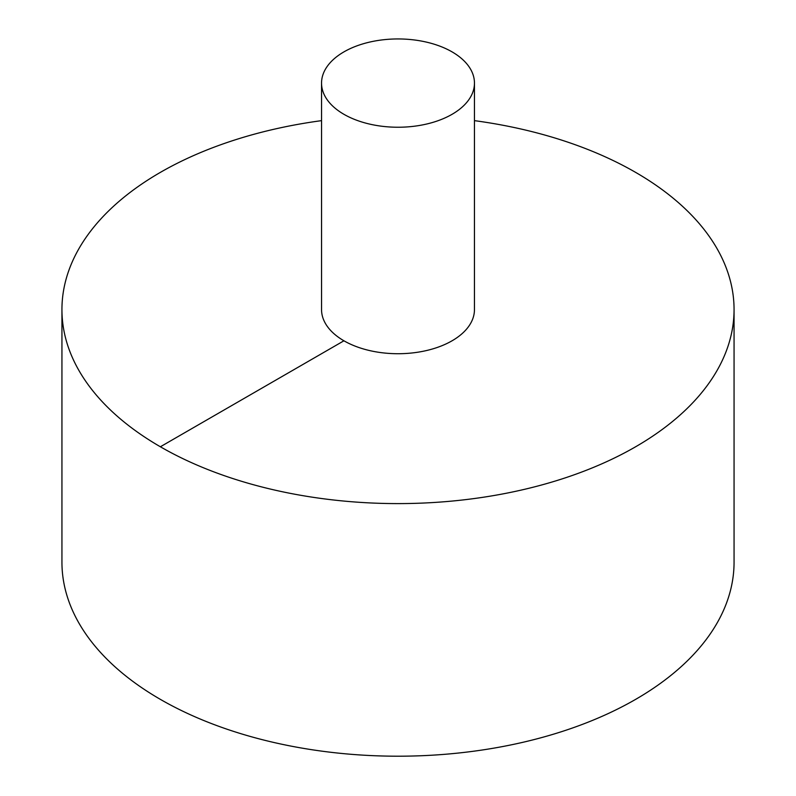 <?xml version="1.0" encoding="UTF-8"?>
<svg xmlns="http://www.w3.org/2000/svg" width="796" height="796" viewBox="0 0 796 796"><rect width="100%" height="100%" fill="white"/><g stroke="black" fill="none" stroke-linecap="round" stroke-linejoin="round"><path stroke-width="1.19" d="M321.544 120.644A336.061 194.025 0 0 0 160.364 172.384A336.061 194.025 0 0 0 61.939 309.574L61.939 562.175A336.061 194.025 0 0 0 398 756.2A336.061 194.025 0 0 0 734.061 562.175L734.061 309.574A336.061 194.025 0 0 0 474.456 120.644M61.939 309.574A336.061 194.025 0 0 0 398 503.599A336.061 194.025 0 0 0 734.061 309.574M321.544 83.092L321.544 309.574A76.456 44.138 0 0 0 398 353.723A76.456 44.138 0 0 0 474.456 309.574L474.456 83.092A76.456 44.138 0 0 0 427.263 42.307A76.456 44.138 0 0 0 343.932 51.879A76.456 44.138 0 0 0 321.544 83.092A76.456 44.138 0 0 0 398 127.241A76.456 44.138 0 0 0 474.456 83.092M160.364 446.775L343.932 340.788"/></g></svg>
